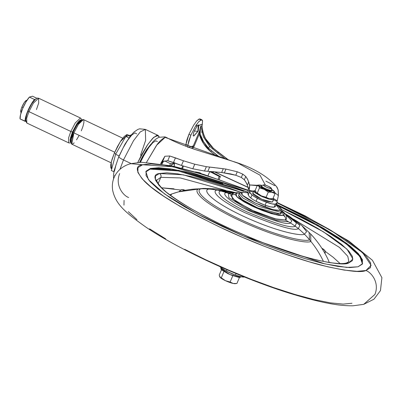<?xml version="1.0" encoding="UTF-8"?>
<svg xmlns="http://www.w3.org/2000/svg" width="402" height="402" viewBox="0 0 402 402"><rect width="100%" height="100%" fill="white"/><g stroke="black" fill="none" stroke-linecap="round" stroke-linejoin="round"><path stroke-width="0.6" d="M258.174 185.096L258.873 185.051A8.683 1.558 -157 0 1 259.139 185.005A8.683 1.558 -157 0 1 261.079 185.211A8.683 1.558 -157 0 1 262.079 185.453L261.079 185.211A8.683 1.558 23 0 0 258.873 185.051A8.683 1.558 23 0 0 258.712 185.86A8.683 1.558 -157 0 1 258.873 185.051L257.386 185.191L264.164 189.322L275.074 193.563L272.888 198.714L269.194 198.688A8.683 1.558 23 0 0 271.134 198.9M263.451 184.93L261.702 185.603A5.789 1.04 23 0 0 265.23 188.453A5.789 1.04 23 0 0 271.913 190.437L271.631 191.091L271.913 190.437L271.189 188.523L271.913 190.437A5.789 1.04 -157 0 1 266.054 188.829A5.789 1.04 -157 0 1 261.466 185.86M271.189 188.523A4.342 0.779 -157 0 1 266.179 187.036A4.342 0.779 -157 0 1 263.531 184.895L263.818 185.659L266.179 187.036L269.234 188.221L271.189 188.523L271.35 188.262L268.546 186.387L265.491 185.201L263.531 184.895A4.342 0.779 -157 0 1 267.486 185.915A4.342 0.779 -157 0 1 271.255 188.101M253.175 193.055L252.773 193.709L253.888 194.95L256.35 196.598L263.677 200.065L267.425 201.362L272.32 202.116L273.737 199.467L272.722 201.462M254.175 190.694L255.26 190.638L254.175 190.694L253.773 191.347L254.888 192.593L260.787 196.035L268.425 199.005L273.32 199.759L262.762 196.925L253.757 190.985L254.175 190.694M253.757 190.985L252.757 193.347L261.762 199.281L272.32 202.116L273.722 199.106L273.079 198.266L273.737 199.467M221.251 268.265L220.844 268.918L221.959 270.164L227.864 273.606L231.753 275.28L238.532 277.295L240.391 277.33L240.949 276.712M235.411 283.631A8.683 1.558 -157 0 1 233.21 283.465L230.115 282.043L232.874 275.536L230.115 282.043L225.396 280.651A8.683 1.558 23 0 0 233.21 283.465L236.904 283.49L239.662 276.983L236.904 283.49L233.21 283.465A8.683 1.558 23 0 0 235.15 283.676L236.059 283.591M221.492 269.757L219.216 275.114L221.492 269.757M219.949 277.189L219.216 275.114L219.949 277.189A8.683 1.558 23 0 0 219.989 277.239A8.683 1.558 23 0 0 225.396 280.651L219.949 277.189A8.683 1.558 -157 0 1 220.105 276.38A8.683 1.558 23 0 0 219.949 277.189L221.271 277.852L224.035 271.35L221.271 277.852L225.396 280.651L221.884 278.752L219.949 277.189M230.115 282.043L225.396 280.651L232.783 283.365L230.115 282.043M221.145 267.812L220.829 268.556L229.833 274.496L240.391 277.33L240.798 276.676M271.395 198.854A8.683 1.558 -157 0 1 269.194 198.688L261.38 195.874L257.868 193.975L255.933 192.412A8.683 1.558 -157 0 1 256.089 191.603A8.683 1.558 23 0 0 255.933 192.412A8.683 1.558 23 0 0 255.973 192.463A8.683 1.558 23 0 0 261.38 195.874L257.26 193.076L259.441 187.93L264.164 189.322L268.285 192.116L274.184 192.302L274.345 191.493L271.938 189.638A8.683 1.558 -157 0 1 274.3 191.437A8.683 1.558 -157 0 1 274.345 191.493A8.683 1.558 -157 0 1 271.978 192.141A8.683 1.558 -157 0 1 264.164 189.322A8.683 1.558 -157 0 1 258.712 185.86L259.441 187.93L264.164 189.322L268.285 192.116L266.099 197.266L261.38 195.874A8.683 1.558 23 0 0 269.194 198.688L266.099 197.266L261.38 195.874L255.933 192.412L255.205 190.337L257.386 185.191L255.205 190.337L255.933 192.412L257.26 193.076L259.441 187.93L258.712 185.86L257.386 185.191M261.184 186.513A5.789 1.04 23 0 0 265.777 189.483A5.789 1.04 23 0 0 271.631 191.091L267.023 190L263.119 188.151L261.21 186.608M271.847 190.744L271.631 191.091M275.074 193.563L272.888 198.714L269.194 198.688L266.099 197.266L268.285 192.116L271.978 192.141L275.074 193.563L274.345 191.493L273.018 190.824M262.014 185.478L261.079 185.211M275.802 205.623A40.27 7.231 -157 0 1 274.154 207.141A40.27 7.231 -157 0 1 274.089 207.156A40.27 7.231 23 0 0 274.154 207.141L275.43 204.126A40.27 7.231 -157 0 1 275.37 204.141L274.089 207.156L275.37 204.141L271.973 203.884L261.752 200.377L254.21 196.498L252.014 194.91L249.547 191.905L248.265 194.92A31.869 5.718 23 0 0 250.732 197.925A12.949 2.327 23 0 0 256.074 201.301A14.165 2.543 23 0 0 265.084 205.226A13.356 2.397 23 0 0 274.089 207.156L270.692 206.894L265.084 205.226L266.36 202.216L265.084 205.226L256.074 201.301L257.355 198.286L256.074 201.301L252.928 199.513L250.732 197.925L252.014 194.91L250.732 197.925A31.869 5.718 -157 0 1 248.265 194.92L249.547 191.905A455.778 81.822 -157 0 1 249.225 190.97A455.778 81.822 23 0 0 249.547 191.905A31.869 5.718 -157 0 0 252.014 194.91A12.949 2.327 -157 0 0 257.355 198.286A14.165 2.543 -157 0 0 266.36 202.216A13.356 2.397 -157 0 0 275.37 204.141L274.154 207.141A40.27 7.231 23 0 0 275.702 206.055L276.983 203.04A40.27 7.231 -157 0 1 275.43 204.126L277.084 202.613A40.27 7.231 -157 0 1 276.978 203.04M182.729 165.825L181.81 168.192L182.729 165.825M167.338 160.7L162.584 161.614L161.328 163.875L164.86 156.247L160.554 163.75L164.86 156.247L169.775 155.986L183.453 160.79L194.754 164.207L206.357 166.689L215.075 167.689M216.638 167.875L225.979 169.071L237.25 171.77L242.738 174.111L245.758 176.463L247.567 179.217L249.682 184.955L257.687 185.297M265.441 185.186L259.999 175.151L238.361 163.343L165.111 137.389C161.9 138.951 158.956 141.75 156.267 145.79L146.539 162.277L156.8 145.067L165.111 137.389L238.361 163.343L259.999 175.151L265.441 185.186M183.488 166.056L182.558 168.383L183.488 166.056M140.187 162.287L147.725 148.619L153.026 141.695L155.554 139.318L158.865 137.303L164.9 136.866L166.523 137.509L165.111 137.389M273.084 198.246L277.244 200.839L278.375 195.613L274.878 192.689L278.375 195.613L278.365 192.814M278.29 191.327L278.119 189.855L277.008 187.171M139.635 162.318L142.253 157.041L146.64 149.639L150.795 144.318L139.635 162.318M214.286 171.82L221.668 172.488L207.854 171.322L209.653 167.096L206.357 166.689L204.512 171.031L192.804 168.79L181.473 165.448L183.453 160.79L175.443 157.86L173.468 162.519L167.76 160.735L169.775 155.986L175.443 157.86L173.468 162.519L181.473 165.448L192.804 168.79L204.512 171.031L207.854 171.322L209.653 167.096L225.979 169.071L237.25 171.77L242.738 174.111L245.758 176.463L248.049 180.156M235.773 175.247L237.25 171.77L235.773 175.247L221.668 172.488L230.592 173.905L235.773 175.247L241.316 177.463L244.421 179.83M245.351 181.126L247.371 185.136L248.361 188.337L247.371 185.136L248.743 181.9L247.371 185.136M207.854 171.322L204.512 171.031L206.357 166.689L194.754 164.207L192.804 168.79L194.754 164.207L183.453 160.79L181.473 165.448L167.76 160.735L169.775 155.986L164.86 156.247L162.584 161.614L163.006 161.433M261.35 186.066L249.682 184.955L249.225 190.97L253.325 192.005L249.225 190.97L249.215 190.468L253.727 191.056L249.215 190.468L249.361 189.297M273.611 199.759L277.119 201.472L277.084 202.613A304.857 54.727 -157 0 0 277.119 201.472L273.611 199.759M244.446 276.993L241.044 276.737L235.436 275.068L226.432 271.144L221.09 267.762A31.869 5.718 -157 0 1 219.884 266.606A31.869 5.718 23 0 0 221.09 267.762A12.949 2.327 23 0 0 226.432 271.144A14.165 2.543 23 0 0 235.436 275.068A13.356 2.397 23 0 0 244.371 277.013M277.244 200.839L278.375 195.613M140.388 162.277L144.68 153.996L148.916 147.353L152.755 142.77L155.74 140.811L157.418 141.549M265.898 181.156L274.842 185.669M276.611 186.774L278.119 189.855L278.375 195.297M246.707 183.493L244.361 179.754L245.758 176.463L244.361 179.754L241.316 177.463L242.738 174.111L241.316 177.463M224.391 172.815L225.979 169.071L224.391 172.815M221.668 172.488L223.286 168.674L221.668 172.488M236.069 273.576L235.436 275.068L236.069 273.576M227.024 269.737L226.432 271.144L227.024 269.737M221.311 267.24L221.09 267.762L221.311 267.24M249.737 186.096L248.411 189.186L248.361 188.337L247.949 193.985A455.778 81.822 23 0 0 248.265 194.92A455.778 81.822 -157 0 1 247.949 193.985L248.16 191.327M248.743 181.9L249.742 186.051L248.411 189.186M207.975 175.739L209.703 171.669L207.975 175.739M219.236 176.463L218.115 179.106L219.236 176.463L220.402 176.498L219.236 176.463L210.995 172.192A42.692 7.663 -157 0 1 219.236 176.463M219.145 179.458L220.402 176.498L219.145 179.458M212.668 172.468A44.034 7.904 -157 0 1 220.402 176.498A44.034 7.904 23 0 0 212.668 172.468M32.527 96.219L36.698 98.194L32.527 96.219L29.386 97.078A13.387 2.92 115.3 0 0 22.668 108.585A13.387 2.92 115.3 0 0 20.1 118.957L25.205 121.374A13.387 2.92 -64.7 0 1 27.773 111.002A13.387 2.92 -64.7 0 1 34.492 99.495L29.386 97.078L32.527 96.219M23.045 107.716L21.984 106.867A6.512 1.422 115.3 0 0 20.819 112.118M71.184 142.514L70.204 142.966L68.672 142.856L68.551 138.017L70.812 131.454L68.551 138.017L68.672 142.856L26.813 123.032L26.688 118.198L28.949 111.635A1.447 0.261 -157 0 1 28.009 110.962A1.447 0.261 -157 0 1 28.065 110.922A1.447 0.261 23 0 0 28.009 110.962A1.447 0.261 23 0 0 28.949 111.635L26.688 118.198L26.813 123.032L25.457 120.404C24.914 120.454 25.763 117.304 28.009 110.962L31.391 104.274L34.24 100.214L37.034 98.078L38.577 98.188L33.356 103.183L28.949 111.635L70.812 131.454L28.949 111.635L33.356 103.183L38.577 98.188L38.703 103.023L36.441 109.585M70.918 142.207L70.36 138.253L72.481 131.951A1.447 0.261 -157 0 1 70.812 131.454A1.447 0.261 23 0 0 72.481 131.951L70.119 139.559L70.184 141.675L71.104 142.172M73.174 132.223L73.074 131.791L77.993 123.268L74.772 128.223L73.074 131.791L73.174 132.223M73.094 132.243L71.184 142.444L70.797 141.966L70.732 139.851L73.094 132.243L73.983 132.665L73.094 132.243L77.42 124.097L79.531 121.389L81.174 120.188L81.712 120.208L77.038 124.68L73.094 132.243M122.741 138.198L83.415 119.575L78.249 124.519L73.888 132.881L114.736 152.222L73.888 132.881L71.772 144.162L111.098 162.785M111.5 168.739L110.841 167.976L110.746 164.74L111.977 159.519L114.354 153.107L115.871 153.82L114.354 153.107L111.264 162.086L111.429 168.704L111.766 168.865M118.776 156.604A7.236 1.296 23 0 0 123.474 159.956L131.168 163.599L123.474 159.956L119.902 169.423L123.474 159.956A7.236 1.296 -157 0 1 118.776 156.604A7.236 1.296 -157 0 1 119.062 156.393L123.092 147.936L127.509 140.489L131.635 135.193L134.841 132.856L136.645 133.826M173.307 163.564L170.347 163.634L164.624 160.921L170.347 163.634L169.87 165.453L170.347 163.634L173.307 163.564A12.532 2.734 -64.7 0 1 174.393 164.915A12.532 2.734 -64.7 0 1 174.287 166.403L174.367 164.614L173.307 163.564L170.865 165.659A12.532 2.734 -64.7 0 1 173.307 163.564L174.292 162.554L173.307 163.564M129.575 135.67L127.529 134.705L120.389 141.539L114.354 153.107L117.515 146.479L120.972 140.65L124.198 136.504L126.71 134.67L127.605 134.735M130.142 136.323L128.756 135.635L125.796 136.444L128.947 137.936L125.796 136.444L115.605 154.288L119.067 155.926L115.605 154.288L111.334 170.513L113.912 171.734L111.334 170.513L115.605 154.288L125.796 136.444L131.233 134.961M116.027 164.584L114.449 171.252M114.575 175.383L114.836 175.895M113.605 178.719L113.47 175.287L114.153 170.528L118.786 156.589L125.092 143.951L130.75 135.544L133.951 132.072L137.861 129.414L139.61 128.821L145.363 129.379L140.268 131.921L133.494 140.735L123.474 159.956L133.494 140.735L140.268 131.921L145.363 129.379L145.645 140.378L140.509 155.298M137.796 162.458L147.705 144.594L153.715 137.318L158.127 135.424L159.267 137.147L159.112 136.63L156.765 135.368L152.594 138.414L147.222 145.303L141.479 154.991L137.796 162.458M129.509 135.645A18.809 4.105 -64.7 0 0 128.756 135.635L131.715 134.826M79.018 135.65L76.521 139.861M74.184 142.861L72.365 144.187M71.822 144.187L71.345 143.635L71.275 141.298L72.169 137.519L73.888 132.881L78.671 123.876L81.008 120.876L82.822 119.555L83.465 119.6M83.842 120.103L83.912 122.444L83.018 126.223L81.299 130.856M71.194 137.63L73.074 131.791L71.129 138.057M81.485 120.394L80.561 119.896L78.918 121.097L76.807 123.806L72.481 131.951L76.737 123.916L81.36 120.153M38.577 98.188L80.44 118.007L75.219 123.002L70.812 131.454L75.219 123.002L80.44 118.007L81.5 119.133L81.767 120.168M20.768 112.012L21.165 109.083L21.984 106.867L24.276 102.555L26.266 100.485M26.205 100.5A6.512 1.422 115.3 0 0 21.984 106.867L22.909 107.61M28.065 110.922L31.848 103.61L35.436 99.234L34.492 99.495L31.08 104.379L27.773 111.002L25.587 117.319L25.205 121.374L25.552 121.278L20.1 118.957L20.482 114.902L22.668 108.585L25.974 101.962L29.386 97.078L34.492 99.495L35.069 99.334M26.663 114.64L25.643 120.057L26.145 121.118M185.232 190.272L183.051 189.583L181.332 189.623A2.894 2.774 74.7 0 1 183.206 189.794A2.171 0.392 -157 0 1 185.146 190.287L183.206 189.794L183.91 190.543A2.171 0.392 -157 0 1 183.206 189.794A2.894 2.774 -105.3 0 0 181.317 189.623L179.347 191.342M321.881 248.305A2.171 0.392 -157 0 1 323.459 249.491A2.894 2.774 74.7 0 1 324.901 253.32L324.896 253.32A2.894 2.774 -105.3 0 0 323.459 249.491L321.876 248.305M328.625 260.677L329.143 262.426L328.625 260.677C324.062 250.722 318.067 241.813 310.64 233.954L310.852 241.411L310.635 233.949M348.529 263.069L352.931 258.994L346.946 249.119L323.494 231.848L281.742 209.623L301.068 219.19L317.143 228.045L330.796 236.527L341.494 244.305L348.825 251.084L352.514 256.602L352.413 260.652L348.529 263.069L341.012 263.767L330.148 262.717L316.359 259.958L300.168 255.602L282.204 249.808L263.154 242.803L243.753 234.858L224.738 226.276L206.849 217.387L190.774 208.532L177.121 200.05L166.423 192.272L159.091 185.493L155.403 179.975L155.504 175.925L159.388 173.508A2.894 2.774 74.7 0 1 160.825 177.337L180.252 177.925L225.768 190.382L180.252 177.925L160.825 177.337L158.137 183.669L160.825 177.337A2.894 2.774 -105.3 0 0 159.388 173.508L166.905 172.81L177.764 173.86L191.558 176.619L207.749 180.975L225.713 186.769L240.888 192.282L183.267 174.82L159.388 173.508C153.046 174.297 153.504 178.88 160.77 187.257C170.101 196.97 191.422 209.98 224.738 226.276C259.456 242.19 288.571 253.069 312.083 258.903C332.565 263.667 344.715 265.054 348.529 263.069A2.894 2.774 -105.3 0 0 346.64 262.903A2.894 2.774 74.7 0 1 348.529 263.069M348.881 261.672L347.815 256.32L339.439 247.396L293.616 219.18L339.439 247.396L347.815 256.32L348.881 261.672L346.655 262.898C335.896 266.727 289.113 254.647 244.3 235.044C212.231 221.11 187.528 207.769 170.187 195.02C157.468 186.307 155.579 178.131 156.81 180.146L160.825 177.337L156.81 180.146M281.224 213.311L280.3 214.005L280.998 212.367A1.447 1.387 -105.3 0 0 280.279 210.452L281.083 209.14L278.852 206.653L276.239 204.784L280.279 210.452L272.898 209.608L255.22 203L242.27 195.106L241.989 192.322L247.933 192.819L241.989 192.322A1.447 1.387 -105.3 0 0 241.044 192.236A1.447 1.387 74.7 0 1 241.989 192.322L241.185 193.628L243.416 196.121L248.341 199.412L255.22 203L262.993 206.347L270.486 208.939L276.556 210.377L280.279 210.452A1.447 1.387 74.7 0 1 280.998 212.367L281.887 211.743L280.998 212.367L280.3 214.005L281.194 213.382L281.023 212.306M240.155 193.025A1.447 1.387 74.7 0 1 241.044 192.236L240.155 193.025M235.235 194.548L231.869 194.679A3.588 3.442 74.7 0 1 236.296 193.166L239.883 193.116M282.048 211.1L283.465 215.502A3.588 3.442 74.7 0 1 285.345 220L286.536 219.11L286.44 215.879L284.787 213.316L282.063 210.864M281.254 213.125L280.807 212.814L281.254 213.125M226.798 190.98L233.959 192.96L230.733 195.427L235.281 201.065L255.541 211.944L276.687 219.221L285.345 220A94.937 91.073 74.7 0 1 288.581 221.819A64.727 62.094 74.7 0 1 290.475 222.984L291.847 220.859L286.088 215.105L291.847 220.859L290.475 222.984A101.962 97.812 74.7 0 1 295.179 226.175L296.415 222.969L285.254 213.864L296.415 222.969L295.179 226.175A61.878 59.36 74.7 0 1 298.344 228.617L299.857 225.396L289.43 216.371L299.857 225.396L298.344 228.617A80.44 77.164 74.7 0 1 304.42 234.17L306.625 231.718L301.791 225.482L306.625 231.718L304.42 234.17A87.581 84.013 74.7 0 1 309.515 239.788L309.113 232.346L309.515 239.788A197.749 189.689 74.7 0 1 310.852 241.411A93.902 90.078 74.7 0 1 323.419 261.401A93.902 90.078 -105.3 0 0 310.852 241.411C308.063 243.838 279.49 239.2 238.145 219.799C197.271 200.271 192.513 189.126 199.764 188.809A197.749 189.689 74.7 0 1 201.799 188.784A87.581 84.013 74.7 0 1 209.161 189.066A80.44 77.164 74.7 0 1 217.13 190.161A61.878 59.36 74.7 0 1 220.959 191.035A101.962 97.812 74.7 0 1 226.346 192.618A64.727 62.094 74.7 0 1 228.426 193.337A94.937 91.073 74.7 0 1 231.391 194.483A94.937 91.073 -105.3 0 0 228.426 193.337L233.054 193.282L228.426 193.337A64.727 62.094 -105.3 0 0 226.346 192.618L233.929 192.965L226.346 192.618A101.962 97.812 -105.3 0 0 220.959 191.035L235.401 192.704L220.959 191.035A61.878 59.36 -105.3 0 0 217.13 190.161L230.698 191.437L217.13 190.161A80.44 77.164 -105.3 0 0 209.161 189.066L215.557 188.875L209.161 189.066A87.581 84.013 -105.3 0 0 201.799 188.784L205.533 188.382L201.799 188.784A197.749 189.689 -105.3 0 0 199.764 188.809L203.317 188.397L199.764 188.809A93.902 90.078 -105.3 0 0 178.508 191.854A93.902 90.078 74.7 0 1 199.764 188.809C192.513 189.126 197.271 200.271 238.145 219.799C279.49 239.2 308.063 243.838 310.852 241.411A197.749 189.689 -105.3 0 0 309.515 239.788C306.811 242.145 279.109 237.647 239.019 218.834C199.377 199.894 194.764 189.091 201.799 188.784C194.764 189.091 199.377 199.894 239.019 218.834C279.109 237.647 306.811 242.145 309.515 239.788A87.581 84.013 -105.3 0 0 304.42 234.17C302.028 236.255 277.526 232.276 242.074 215.638C207.02 198.895 202.94 189.337 209.161 189.066C202.94 189.337 207.02 198.895 242.074 215.638C277.526 232.276 302.028 236.255 304.42 234.17A80.44 77.164 -105.3 0 0 298.344 228.617C294.721 231.331 277.003 226.065 245.19 212.819C215.306 198.543 211.829 190.392 217.13 190.161C211.829 190.392 215.306 198.543 245.19 212.819C277.003 226.065 294.721 231.331 298.344 228.617A61.878 59.36 -105.3 0 0 295.179 226.175C291.867 228.658 275.677 223.844 246.602 211.738C219.291 198.688 216.115 191.241 220.959 191.035C216.115 191.241 219.291 198.688 246.602 211.738C275.677 223.844 291.867 228.658 295.179 226.175A101.962 97.812 -105.3 0 0 290.475 222.984C287.611 225.125 273.621 220.969 248.501 210.507C224.909 199.236 222.16 192.799 226.346 192.618C222.16 192.799 224.909 199.236 248.501 210.507C273.621 220.969 287.611 225.125 290.475 222.984A64.727 62.094 -105.3 0 0 288.581 221.819L276.988 220.497L249.21 210.12L228.869 197.709L228.426 193.337L228.869 197.709L249.21 210.12L276.988 220.497L288.581 221.819A94.937 91.073 -105.3 0 0 285.345 220L275.038 218.819L250.345 209.598L232.261 198.563L231.869 194.679M285.953 215.015L292.47 218.854M296.168 222.572L299.43 224.683M284.943 216.1L283.686 215.432L284.943 216.1M229.693 193.141L221.552 190.905L229.693 193.141M172.292 193.809A93.902 90.078 74.7 0 1 178.508 191.854M362.574 263.667L360.524 256.275L346.73 243.396L317.851 225.06L276.445 204.296L305.952 218.623L323.605 228.346L338.59 237.657L350.333 246.195L358.383 253.637L362.433 259.697L362.323 264.139L358.061 266.792L346.79 267.43L324.801 263.863L243.552 236.049L197.804 214.145L164.569 193.94L148.428 179.634L145.881 171.639L150.413 168.473L150.132 169.126L145.76 171.976M130.791 163.699L130.841 163.684C120.057 166.237 110.439 176.327 112.666 190.357C115.756 204.322 125.002 212.171 145.604 226.909C179.503 250.014 241.818 278.526 290.857 293.631C321.158 302.832 338.816 306.033 353.192 305.781L363.73 304.339L374.91 294.445C379.84 282.219 370.855 272.064 365.91 270.511L370.498 267.657L370.614 262.878L366.257 256.36L357.599 248.356L344.966 239.17L328.851 229.155L309.862 218.698L277.053 202.804L330.962 230.396L362.539 252.607L371.121 265.35L365.91 270.511C361.403 272.857 347.057 271.219 322.871 265.596C298.329 259.506 257.506 245.054 219.733 227.065C180.392 207.819 155.212 192.463 144.197 180.99C135.62 171.101 135.077 165.689 142.564 164.755L173.347 166.825L248.26 190.603L220.884 180.413L199.668 173.574L180.553 168.428L164.267 165.172L151.438 163.931L142.564 164.755L130.841 163.684L142.564 164.755L137.976 167.609L137.861 172.388L142.213 178.905L150.876 186.91L163.503 196.096L179.624 206.11L198.608 216.567L219.733 227.065L242.185 237.2L265.094 246.582L287.591 254.853L308.806 261.692L327.921 266.838L344.207 270.094L357.031 271.335L365.91 270.511C370.855 272.064 379.84 282.219 374.91 294.445L363.709 304.339M128.655 197.513C123.71 195.96 114.726 185.804 119.655 173.579M340.002 263.496L333.288 257.36L325.268 251.411M173.981 188.819L161.669 187.794L180.503 189.985M179.403 191.613L179.538 191.206M325.087 253.014L324.901 253.32M352.006 303.269L343.127 304.093L330.303 302.852L314.017 299.596L294.897 294.45L273.687 287.611L251.19 279.34L228.276 269.958L205.829 259.823L184.704 249.325M165.719 238.868L149.599 228.854M136.966 219.668L128.308 211.663M123.957 205.146L124.072 200.367M243.863 191.372L178.312 170.961L150.132 169.126L150.413 168.473L158.664 167.704L170.589 168.86L185.729 171.885L203.502 176.669L223.226 183.031L248.019 192.241L178.85 170.358L150.413 168.473L146.147 171.126L146.037 175.568L150.087 181.629L158.137 189.071L169.88 197.613L184.87 206.919L202.518 216.643L222.16 226.401L243.029 235.823L264.33 244.547L285.244 252.235L304.967 258.597L322.741 263.38L337.881 266.41L349.81 267.561L358.061 266.792L362.589 263.627M362.433 263.948L359.941 256.516L346.067 243.763L317.766 225.818L277.45 205.533L305.676 219.281L323.329 228.999L338.313 238.311L350.057 246.848L358.107 254.295L362.157 260.35M222.949 183.684L203.226 177.327L185.453 172.538M170.312 169.513L158.388 168.363L150.132 169.126L145.871 171.78M171.599 194.025L169.981 194.864L171.599 194.025L178.498 191.854L203.317 188.397L215.557 188.875L230.698 191.437L235.602 192.689M285.345 220A3.588 3.442 -105.3 0 0 283.465 215.502L274.375 214.462L252.597 206.326L236.642 196.593L236.296 193.166A3.588 3.442 -105.3 0 0 233.964 192.955L236.115 192.658L239.778 192.915M239.612 193.086L236.296 193.166L235.306 194.779L238.054 197.844L244.125 201.899L252.597 206.326L262.174 210.447L271.405 213.638L278.882 215.412L283.465 215.502L284.46 213.889L281.712 210.824M239.265 193.648L242.939 198.035L258.476 206.316L280.998 212.367L258.476 206.316L242.939 198.035L239.265 193.648L238.572 195.287L242.245 199.673L257.782 207.955L280.3 214.005L276.335 213.924L269.858 212.392L261.868 209.628L253.572 206.06L246.24 202.226L240.979 198.714L238.602 196.06M171.493 194.568L170.197 195.025M322.479 249.34L323.459 249.491A2.171 0.392 -157 0 1 322.55 249.361M187.88 147.459L187.834 145.358L188.784 140.886L190.849 135.193L195.553 126.133L197.467 125.61L194.322 130.982L197.829 131.394L198.342 124.947L197.467 125.61L194.322 130.982L193.553 133.067L193.196 135.816L193.854 135.982L198.216 131.122L193.653 136.062L197.829 131.394L194.322 130.982M201.477 173.704L199.945 172.795L195.493 171.915L199.945 172.795L199.558 173.121L199.945 172.795L201.472 173.699M188.623 147.268L193.267 146.001L188.598 147.263L193.272 145.986L199.673 130.806L193.272 145.986L194.121 146.238L192.568 148.66L194.121 146.238L193.272 145.986L188.623 147.268M198.859 125.419L202.437 124.253L198.819 125.238L198.342 124.947L198.849 125.369L198.216 131.122L197.829 131.394L198.342 124.947L197.467 125.61L195.553 126.133L198.598 121.841L195.553 126.133L190.849 135.193L188.935 134.288L186.87 139.976L185.92 144.454L187.834 145.358L190.849 135.193L188.935 134.288L185.92 144.454L185.96 146.288L185.92 144.454L187.834 145.358L187.87 146.996M219.648 157.197L208.628 148.298L209.517 146.202L208.628 148.298L203.553 141.71L200.141 134.022L199.683 130.449L200.804 126.188L203.457 136.981L209.517 146.202L217.442 152.855L218.598 152.539L213.482 148.423A2.171 0.332 -51.1 0 1 213.578 148.433C206.703 142.67 202.859 135.268 202.05 126.218L202.593 120.761L202.025 125.937L200.804 126.188L200.472 126.972L201.02 126.821M202.593 120.761L201.352 119.831L198.598 121.841L200.955 119.942L199.04 119.032L199.447 118.922L201.352 119.831L199.04 119.032L196.678 120.942L193.638 125.228L188.935 134.288L193.638 125.228L196.678 120.942L199.447 118.922A585.186 105.053 23 0 0 201.352 119.831L202 119.866L202.593 120.761M216.698 154.951L216.055 155.936L210.914 151.795L203.809 143.996L199.226 134.132L194.121 146.238L199.226 134.132L199.563 132.102M196.151 124.7L196.558 124.921M191.689 148.358L193.267 146.001M200.171 118.992L202 119.866M225.522 159.006L224.226 158.021L224.004 158.539L224.226 158.021L217.442 152.855L225.522 159.006M218.598 152.539L228.361 159.895L218.598 152.539L217.442 152.855L209.517 146.202L203.457 136.981L200.804 126.188L201.94 125.876C202.945 132.69 204.085 136.871 205.362 138.409L213.482 148.423L212.316 148.745L213.482 148.423L218.598 152.539M200.472 126.972L200.141 134.022C201.859 139.509 204.688 144.268 208.628 148.298L216.191 154.569M201.673 132.308L201.719 131.856M202.025 125.937L201.94 125.876C202.668 135.077 206.512 142.594 213.482 148.423A2.171 0.332 128.9 0 1 213.578 148.433L228.522 159.951M248.039 187.267L214.638 171.85L248.039 187.267M213.542 171.754L212.698 172.473L210.748 172.151L211.005 171.553L210.748 172.151L209.151 171.413L212.698 172.473L213.356 172.192L213.633 171.533M214.236 171.815L248.094 187.443L214.236 171.815M211.693 171.604L213.186 171.724L212.698 172.473L212.975 171.815L211.693 171.604M200.156 134.072L199.286 134.338L200.156 134.072M199.226 134.132L199.286 134.338C201.447 141.388 205.327 147.207 210.914 151.795L211.552 150.84L210.914 151.795L216.055 155.936L216.688 154.946M216.412 156.212L216.055 155.936M271.139 198.9L272.048 198.814M272.134 190.282L271.858 190.935M271.345 188.247L272.119 190.071M265.697 205.447L264.993 207.105M263.491 184.91L261.642 185.623M261.481 185.759L261.199 186.412M259.139 185.005L258.23 185.091M166.523 137.509C173.373 141.323 182.709 145.263 194.538 149.328L233.974 161.715C247.823 165.956 265.958 173.96 276.968 187.126M161.976 163.981L163.634 161.202M20.758 111.982L21.055 112.882M145.363 129.379L158.127 135.424M26.19 100.51L27.08 100.163M174.393 164.92L174.337 163.378M325.092 253.185L325.238 251.29L324.741 250.225L321.831 248.235M329.198 262.431L328.635 260.697M281.194 213.382L281.887 211.743L281.279 208.879L279.516 207.09L276.259 204.744M247.944 192.774L241.049 192.236M285.129 213.708L289.43 216.371L301.791 225.482L310.64 233.954M363.73 304.339L373.96 299.204L380.458 290.601L381.9 277.671L372.423 260.28L348.966 241.115L305.043 215.834L277.094 202.497M248.29 190.297L203.708 174.393L172.202 165.946L141.373 162.242L130.841 163.684M169.94 194.834L171.579 194.03"/></g></svg>
